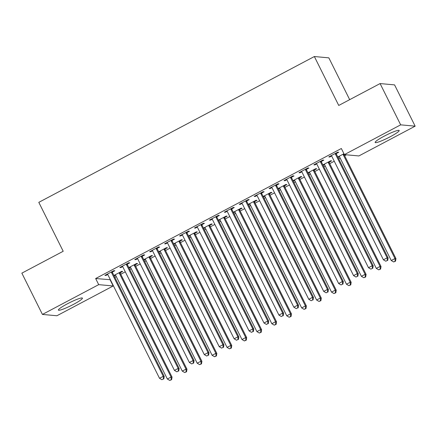 <?xml version="1.0" encoding="UTF-8"?>
<svg xmlns="http://www.w3.org/2000/svg" width="437" height="437" viewBox="0 0 437 437"><rect width="100%" height="100%" fill="white"/><g stroke="black" fill="none" stroke-linecap="round" stroke-linejoin="round"><path stroke-width="0.66" d="M67.364 303.83A13.427 1.644 -26.5 0 1 82.429 298.116A13.427 1.644 -26.5 0 1 73.471 304.387A13.427 1.644 -26.5 0 1 58.405 310.095A13.427 1.644 -26.5 0 1 67.364 303.83M384.107 136.207A13.427 1.644 -26.5 0 1 399.178 130.494A13.427 1.644 -26.5 0 1 390.214 136.759A13.427 1.644 -26.5 0 1 375.148 142.473A13.427 1.644 -26.5 0 1 384.107 136.207M110.135 279.849L113.183 285.967L56.908 315.749L42.427 314.427L21.85 273.152L63.196 251.27L38.806 202.353L314.356 56.531L338.741 105.448L380.092 83.571L394.573 84.887L415.15 126.162L358.875 155.943L344.394 154.622L341.346 148.509L95.654 278.533L110.37 279.724M114.844 277.358L116.286 276.599M120.754 274.234L125.299 271.825M129.767 269.46L131.209 268.7M135.683 266.33L140.222 263.926M144.696 261.561L146.138 260.796M150.607 258.431L155.151 256.027M159.62 253.662L161.062 252.897M165.536 250.532L170.08 248.129M174.549 245.763L175.991 244.999M180.459 242.633L185.004 240.23M189.478 237.865L190.914 237.1M195.388 234.735L199.933 232.331M204.401 229.966L205.843 229.201M210.312 226.836L214.857 224.432M219.33 222.067L220.772 221.302M225.241 218.937L229.786 216.534M234.254 214.168L235.696 213.403M240.17 211.038L244.709 208.635M249.183 206.264L250.625 205.505M255.093 203.139L259.638 200.73M264.106 198.365L265.549 197.606M270.022 195.241L274.567 192.832M279.035 190.466L280.478 189.707M284.946 187.342L289.491 184.933M293.964 182.568L295.401 181.808M299.875 179.438L304.42 177.034M308.888 174.669L310.33 173.904M314.798 171.539L319.343 169.135M323.817 166.77L325.259 166.005M329.727 163.64L334.272 161.237M338.741 158.871L340.183 158.107M344.656 155.741L346.421 154.807M349.682 99.663L328.837 57.853L314.356 56.531M135.18 264.833L137.6 263.555L136.623 263.467L128.833 267.586M130.483 267.324L129.073 268.067M127.353 264.123L129.773 262.845L128.795 262.752L119.836 267.493L120.814 267.581L122.655 266.608M165.033 249.035L167.453 247.757L166.475 247.67L158.686 251.788M160.335 251.521L158.926 252.269M157.205 248.325L159.625 247.047L158.647 246.954L149.689 251.696L150.667 251.783L152.508 250.811M194.891 233.238L197.305 231.96L196.328 231.872L188.544 235.991M190.188 235.723L188.779 236.472M187.063 232.522L189.478 231.244L188.5 231.157L179.541 235.898L180.519 235.985L182.36 235.013M224.744 217.44L227.158 216.162L226.18 216.075L218.396 220.193M220.046 219.926L218.637 220.674M216.916 216.725L219.33 215.446L218.353 215.359L209.394 220.101L210.377 220.188L212.218 219.21M254.596 201.643L257.011 200.365L256.033 200.272L248.249 204.396M249.898 204.128L248.489 204.871M246.768 200.927L249.183 199.649L248.205 199.562L239.252 204.298L240.23 204.39L242.071 203.413M284.449 185.845L286.863 184.561L285.885 184.474L278.101 188.593M279.751 188.331L278.342 189.074M276.621 185.13L279.035 183.851L278.058 183.758L269.105 188.5L270.082 188.587L271.923 187.615M314.301 170.042L316.716 168.764L315.738 168.677L307.954 172.795M309.604 172.533L308.194 173.276M306.474 169.332L308.888 168.054L307.91 167.961L298.957 172.702L299.935 172.79L301.776 171.817M339.456 156.73L338.047 157.478M343.957 153.742L337.806 156.998M336.326 153.534L338.746 152.251L337.768 152.163L328.81 156.905L329.788 156.992L331.628 156.02M321.403 161.433L323.817 160.155L322.839 160.062L313.881 164.804L314.864 164.891L316.705 163.919M329.23 162.143L331.645 160.865L330.667 160.778L322.883 164.896M324.533 164.629L323.123 165.377M291.55 177.231L293.964 175.953L292.987 175.86L284.028 180.601L285.006 180.689L286.847 179.716M299.378 177.941L301.792 176.663L300.814 176.575L293.03 180.694M294.675 180.432L293.265 181.175M261.692 193.028L264.112 191.75L263.134 191.663L254.176 196.399L255.153 196.492L256.994 195.514M269.52 193.744L271.94 192.466L270.962 192.373L263.172 196.492M264.822 196.229L263.413 196.972M231.839 208.826L234.259 207.548L233.282 207.46L224.323 212.196L225.301 212.289L227.142 211.311M239.667 209.542L242.087 208.263L241.109 208.17L233.32 212.295M234.969 212.027L233.56 212.775M201.987 224.623L204.407 223.345L203.423 223.258L194.47 227.999L195.448 228.087L197.289 227.114M209.815 225.339L212.235 224.061L211.251 223.973L203.467 228.092M205.117 227.824L203.708 228.573M172.134 240.426L174.549 239.143L173.571 239.055L164.618 243.797L165.596 243.884L167.437 242.912M179.962 241.137L182.376 239.858L181.399 239.771L173.615 243.89M175.264 243.622L173.855 244.37M142.282 256.224L144.696 254.946L143.718 254.853L134.765 259.594L135.743 259.682L137.584 258.709M150.109 256.934L152.524 255.656L151.546 255.569L143.762 259.687M145.412 259.425L144.002 260.168M112.429 272.022L114.844 270.743L113.866 270.65L104.907 275.392L105.891 275.479L107.731 274.507M120.257 272.737L122.671 271.453L121.694 271.366L113.91 275.485M115.559 275.223L114.15 275.966M42.427 314.427L98.702 284.645L113.183 285.967M380.092 83.571L400.669 124.845L415.15 126.162M95.654 278.533L98.702 284.645M344.394 154.622L400.669 124.845M329.547 156.512L329.788 156.992M314.624 164.41L314.864 164.891M299.695 172.309L299.935 172.79M284.771 180.208L285.006 180.689M269.842 188.112L270.082 188.587M254.913 196.011L255.153 196.492M239.989 203.91L240.23 204.39M225.06 211.808L225.301 212.289M210.137 219.707L210.377 220.188M195.208 227.606L195.448 228.087M180.284 235.505L180.519 235.985M165.355 243.404L165.596 243.884M150.426 251.302L150.667 251.783M135.503 259.201L135.743 259.682M120.574 267.1L120.814 267.581M105.65 275.004L105.891 275.479M335.348 153.442L335.376 153.715A1.721 1.677 -84.8 0 0 335.55 154.343L387.149 257.835L383.418 259.807L331.82 156.315A1.721 1.677 -84.8 0 0 331.426 155.801L331.224 155.627M336.277 152.95L336.353 153.802A1.721 1.677 -84.8 0 0 336.528 154.43L388.127 257.923L387.149 257.835L387.313 260.441L385.822 261.228L387.313 260.441M387.706 260.474L388.127 257.923M383.418 259.807L385.822 261.228M339.052 156.337L339.254 156.517A1.721 1.677 95.2 0 1 339.647 157.03L391.246 260.523L394.977 258.546L395.955 258.638L344.356 155.146A1.721 1.677 95.2 0 1 344.181 154.518L344.143 154.119M395.141 261.151L393.65 261.943L395.534 261.189L395.141 261.151L394.977 258.546L343.378 155.053A1.721 1.677 95.2 0 1 343.203 154.425L343.176 154.157M393.65 261.943L391.246 260.523M395.955 258.638L395.534 261.189M320.425 161.34L320.447 161.614A1.721 1.677 -84.8 0 0 320.621 162.242L372.22 265.734L368.489 267.706L316.891 164.214A1.721 1.677 -84.8 0 0 316.497 163.7L316.301 163.525M321.348 160.849L321.424 161.701A1.721 1.677 -84.8 0 0 321.599 162.329L373.203 265.822L372.22 265.734L372.39 268.34L370.893 269.132L372.39 268.34M372.777 268.373L373.203 265.822M368.489 267.706L370.893 269.132M305.496 169.239L305.518 169.512A1.721 1.677 -84.8 0 0 305.698 170.14L357.297 273.633L353.566 275.605L301.967 172.112A1.721 1.677 -84.8 0 0 301.574 171.599L301.372 171.424M306.424 168.748L306.501 169.6A1.721 1.677 -84.8 0 0 306.676 170.228L358.274 273.72L357.297 273.633L357.461 276.239L355.969 277.031L357.461 276.239M357.854 276.277L358.274 273.72M353.566 275.605L355.969 277.031M324.128 164.236L324.325 164.416A1.721 1.677 95.2 0 1 324.718 164.929L376.317 268.422L380.048 266.444L381.031 266.537L329.427 163.045A1.721 1.677 95.2 0 1 329.252 162.417L329.176 161.564M380.217 269.055L378.721 269.842L380.605 269.088L380.217 269.055L380.048 266.444L328.449 162.952A1.721 1.677 95.2 0 1 328.274 162.329L328.253 162.056M378.721 269.842L376.317 268.422M381.031 266.537L380.605 269.088M309.199 172.14L309.401 172.315A1.721 1.677 95.2 0 1 309.795 172.828L361.394 276.321L365.124 274.343L366.102 274.436L314.503 170.943A1.721 1.677 95.2 0 1 314.329 170.315L314.252 169.463M365.288 276.954L363.797 277.741L365.682 276.987L365.288 276.954L365.124 274.343L313.526 170.856A1.721 1.677 95.2 0 1 313.345 170.228L313.324 169.955M363.797 277.741L361.394 276.321M366.102 274.436L365.682 276.987M290.567 177.138L290.594 177.411A1.721 1.677 -84.8 0 0 290.769 178.039L342.368 281.532L338.637 283.504L287.038 180.017A1.721 1.677 -84.8 0 0 286.645 179.498L286.448 179.323M291.495 176.652L291.572 177.498A1.721 1.677 -84.8 0 0 291.747 178.127L343.345 281.619L342.368 281.532L342.532 284.137L341.04 284.929L342.532 284.137M342.925 284.176L343.345 281.619M338.637 283.504L341.04 284.929M275.643 185.042L275.665 185.31A1.721 1.677 -84.8 0 0 275.845 185.938L327.444 289.431L323.713 291.408L272.109 187.915A1.721 1.677 -84.8 0 0 271.721 187.402L271.519 187.222M276.572 184.551L276.643 185.397A1.721 1.677 -84.8 0 0 276.823 186.025L328.422 289.518L327.444 289.431L327.608 292.036L326.117 292.828L327.608 292.036M328.001 292.074L328.422 289.518M323.713 291.408L326.117 292.828M294.276 180.039L294.472 180.213A1.721 1.677 95.2 0 1 294.866 180.727L346.465 284.219L350.195 282.247L351.173 282.335L299.574 178.842A1.721 1.677 95.2 0 1 299.4 178.214L299.323 177.362M350.359 284.853L348.868 285.64L350.753 284.886L350.359 284.853L350.195 282.247L298.597 178.755A1.721 1.677 95.2 0 1 298.422 178.127L298.395 177.854M348.868 285.64L346.465 284.219M351.173 282.335L350.753 284.886M279.347 187.937L279.549 188.112A1.721 1.677 95.2 0 1 279.937 188.626L331.541 292.118L335.272 290.146L336.25 290.234L284.651 186.741A1.721 1.677 95.2 0 1 284.471 186.113L284.4 185.261M335.436 292.752L333.944 293.538L335.829 292.785L335.436 292.752L335.272 290.146L283.673 186.654A1.721 1.677 95.2 0 1 283.493 186.025L283.471 185.752M333.944 293.538L331.541 292.118M336.25 290.234L335.829 292.785M260.714 192.941L260.742 193.209A1.721 1.677 -84.8 0 0 260.916 193.837L312.515 297.329L308.784 299.307L257.185 195.814A1.721 1.677 -84.8 0 0 256.792 195.301L256.59 195.12M261.643 192.449L261.719 193.301A1.721 1.677 -84.8 0 0 261.894 193.924L313.493 297.417L312.515 297.329L312.679 299.935L311.188 300.727L312.679 299.935M313.072 299.973L313.493 297.417M308.784 299.307L311.188 300.727M264.418 195.836L264.62 196.011A1.721 1.677 95.2 0 1 265.013 196.524L316.612 300.017L320.343 298.045L321.321 298.132L269.722 194.64A1.721 1.677 95.2 0 1 269.547 194.012L269.471 193.159M320.507 300.651L319.015 301.443L320.9 300.683L320.507 300.651L320.343 298.045L268.744 194.552A1.721 1.677 95.2 0 1 268.569 193.924L268.542 193.651M319.015 301.443L316.612 300.017M321.321 298.132L320.9 300.683M245.791 200.84L245.812 201.107A1.721 1.677 -84.8 0 0 245.987 201.736L297.592 305.228L293.855 307.206L242.256 203.713A1.721 1.677 -84.8 0 0 241.863 203.2L241.666 203.019M246.719 200.348L246.79 201.2A1.721 1.677 -84.8 0 0 246.971 201.828L298.569 305.321L297.592 305.228L297.755 307.834L296.259 308.626L297.755 307.834M298.143 307.872L298.569 305.321M293.855 307.206L296.259 308.626M249.494 203.735L249.691 203.91A1.721 1.677 95.2 0 1 250.084 204.423L301.683 307.916L305.419 305.944L306.397 306.031L254.798 202.539A1.721 1.677 95.2 0 1 254.618 201.91L254.547 201.064M305.583 308.549L304.086 309.341L305.971 308.588L305.583 308.549L305.419 305.944L253.815 202.451A1.721 1.677 95.2 0 1 253.64 201.823L253.618 201.55M304.086 309.341L301.683 307.916M306.397 306.031L305.971 308.588M230.862 208.739L230.889 209.006A1.721 1.677 -84.8 0 0 231.064 209.634L282.663 313.127L278.932 315.104L227.333 211.612A1.721 1.677 -84.8 0 0 226.94 211.098L226.737 210.918M231.79 208.247L231.867 209.099A1.721 1.677 -84.8 0 0 232.042 209.727L283.64 313.22L282.663 313.127L282.826 315.733L281.335 316.525L282.826 315.733M283.22 315.771L283.64 313.22M278.932 315.104L281.335 316.525M215.938 216.637L215.96 216.91A1.721 1.677 -84.8 0 0 216.135 217.533L267.734 321.026L264.003 323.003L212.404 219.511A1.721 1.677 -84.8 0 0 212.011 218.997L211.814 218.817M216.861 216.146L216.938 216.998A1.721 1.677 -84.8 0 0 217.113 217.626L268.717 321.119L267.734 321.026L267.903 323.637L266.406 324.423L267.903 323.637M268.291 323.67L268.717 321.119M264.003 323.003L266.406 324.423M201.009 224.536L201.031 224.809A1.721 1.677 -84.8 0 0 201.211 225.437L252.81 328.924L249.079 330.902L197.48 227.409A1.721 1.677 -84.8 0 0 197.087 226.896L196.885 226.721M201.938 224.044L202.014 224.897A1.721 1.677 -84.8 0 0 202.189 225.525L253.788 329.017L252.81 328.924L252.974 331.536L251.483 332.322L252.974 331.536M253.367 331.568L253.788 329.017M249.079 330.902L251.483 332.322M186.08 232.435L186.107 232.708A1.721 1.677 -84.8 0 0 186.282 233.336L237.881 336.829L234.15 338.801L182.551 235.308A1.721 1.677 -84.8 0 0 182.158 234.795L181.961 234.62M187.009 231.943L187.085 232.795A1.721 1.677 -84.8 0 0 187.26 233.424L238.859 336.916L237.881 336.829L238.045 339.434L236.554 340.221L238.045 339.434M238.438 339.467L238.859 336.916M234.15 338.801L236.554 340.221M171.157 240.334L171.178 240.607A1.721 1.677 -84.8 0 0 171.359 241.235L222.957 344.727L219.227 346.699L167.622 243.207A1.721 1.677 -84.8 0 0 167.234 242.693L167.032 242.519M172.085 239.842L172.156 240.694A1.721 1.677 -84.8 0 0 172.336 241.322L223.935 344.815L222.957 344.727L223.121 347.333L221.63 348.12L223.121 347.333M223.515 347.366L223.935 344.815M219.227 346.699L221.63 348.12M156.227 248.232L156.255 248.506A1.721 1.677 -84.8 0 0 156.43 249.134L208.028 352.626L204.298 354.598L152.699 251.106A1.721 1.677 -84.8 0 0 152.305 250.592L152.103 250.417M157.156 247.741L157.233 248.593A1.721 1.677 -84.8 0 0 157.407 249.221L209.006 352.714L208.028 352.626L208.192 355.232L206.701 356.024L208.192 355.232M208.586 355.265L209.006 352.714M204.298 354.598L206.701 356.024M141.304 256.131L141.326 256.404A1.721 1.677 -84.8 0 0 141.501 257.032L193.105 360.525L189.368 362.497L137.77 259.004A1.721 1.677 -84.8 0 0 137.376 258.491L137.18 258.316M142.233 255.645L142.304 256.492A1.721 1.677 -84.8 0 0 142.484 257.12L194.083 360.612L193.105 360.525L193.269 363.131L191.772 363.923L193.269 363.131M193.657 363.169L194.083 360.612M189.368 362.497L191.772 363.923M126.375 264.03L126.402 264.303A1.721 1.677 -84.8 0 0 126.577 264.931L178.176 368.424L174.445 370.396L122.846 266.909A1.721 1.677 -84.8 0 0 122.453 266.39L122.251 266.215M127.304 263.544L127.38 264.39A1.721 1.677 -84.8 0 0 127.555 265.019L179.154 368.511L178.176 368.424L178.34 371.029L176.848 371.821L178.34 371.029M178.733 371.068L179.154 368.511M174.445 370.396L176.848 371.821M111.451 271.934L111.473 272.202A1.721 1.677 -84.8 0 0 111.648 272.83L163.247 376.323L159.516 378.3L107.917 274.807A1.721 1.677 -84.8 0 0 107.524 274.294L107.327 274.114M112.375 271.443L112.451 272.289A1.721 1.677 -84.8 0 0 112.626 272.917L164.23 376.41L163.247 376.323L163.416 378.928L161.919 379.72L163.416 378.928M163.804 378.966L164.23 376.41M159.516 378.3L161.919 379.72M234.565 211.634L234.767 211.814A1.721 1.677 95.2 0 1 235.161 212.327L286.759 315.814L290.49 313.842L291.468 313.93L239.869 210.437A1.721 1.677 95.2 0 1 239.695 209.809L239.618 208.962M290.654 316.448L289.163 317.24L291.047 316.486L290.654 316.448L290.49 313.842L238.892 210.35A1.721 1.677 95.2 0 1 238.717 209.722L238.689 209.449M289.163 317.24L286.759 315.814M291.468 313.93L291.047 316.486M219.642 219.532L219.838 219.713A1.721 1.677 95.2 0 1 220.232 220.226L271.83 323.719L275.561 321.741L276.545 321.829L224.94 218.336A1.721 1.677 95.2 0 1 224.765 217.713L224.689 216.861M275.731 324.347L274.234 325.139L276.118 324.385L275.731 324.347L275.561 321.741L223.963 218.249A1.721 1.677 95.2 0 1 223.788 217.621L223.766 217.353M274.234 325.139L271.83 323.719M276.545 321.829L276.118 324.385M204.713 227.431L204.915 227.611A1.721 1.677 95.2 0 1 205.308 228.125L256.907 331.617L260.638 329.64L261.616 329.727L210.017 226.24A1.721 1.677 95.2 0 1 209.842 225.612L209.765 224.76M260.802 332.246L259.31 333.038L261.195 332.284L260.802 332.246L260.638 329.64L209.039 226.148A1.721 1.677 95.2 0 1 208.859 225.519L208.837 225.252M259.31 333.038L256.907 331.617M261.616 329.727L261.195 332.284M189.789 235.33L189.986 235.51A1.721 1.677 95.2 0 1 190.379 236.024L241.978 339.516L245.709 337.539L246.687 337.632L195.088 234.139A1.721 1.677 95.2 0 1 194.913 233.511L194.836 232.659M245.873 340.144L244.381 340.936L246.266 340.183L245.873 340.144L245.709 337.539L194.11 234.046A1.721 1.677 95.2 0 1 193.935 233.418L193.908 233.15M244.381 340.936L241.978 339.516M246.687 337.632L246.266 340.183M174.86 243.229L175.062 243.409A1.721 1.677 95.2 0 1 175.45 243.922L227.054 347.415L230.785 345.438L231.763 345.53L180.164 242.038A1.721 1.677 95.2 0 1 179.984 241.41L179.913 240.558M230.949 348.043L229.458 348.835L231.342 348.081L230.949 348.043L230.785 345.438L179.186 241.945A1.721 1.677 95.2 0 1 179.006 241.317L178.984 241.049M229.458 348.835L227.054 347.415M231.763 345.53L231.342 348.081M159.931 251.128L160.133 251.308A1.721 1.677 95.2 0 1 160.526 251.821L212.125 355.314L215.856 353.336L216.834 353.429L165.235 249.937A1.721 1.677 95.2 0 1 165.06 249.308L164.984 248.456M216.02 355.947L214.529 356.734L216.413 355.98L216.02 355.947L215.856 353.336L164.257 249.844A1.721 1.677 95.2 0 1 164.083 249.221L164.055 248.948M214.529 356.734L212.125 355.314M216.834 353.429L216.413 355.98M145.008 259.032L145.204 259.207A1.721 1.677 95.2 0 1 145.597 259.72L197.196 363.213L200.933 361.241L201.91 361.328L150.312 257.835A1.721 1.677 95.2 0 1 150.131 257.207L150.06 256.355M201.096 363.846L199.6 364.633L201.484 363.879L201.096 363.846L200.933 361.241L149.328 257.748A1.721 1.677 95.2 0 1 149.154 257.12L149.132 256.847M199.6 364.633L197.196 363.213M201.91 361.328L201.484 363.879M130.079 266.931L130.281 267.105A1.721 1.677 95.2 0 1 130.674 267.619L182.273 371.111L186.004 369.139L186.981 369.227L135.383 265.734A1.721 1.677 95.2 0 1 135.208 265.106L135.131 264.254M186.167 371.745L184.676 372.532L186.561 371.778L186.167 371.745L186.004 369.139L134.405 265.647A1.721 1.677 95.2 0 1 134.23 265.019L134.203 264.746M184.676 372.532L182.273 371.111M186.981 369.227L186.561 371.778M115.155 274.829L115.352 275.004A1.721 1.677 95.2 0 1 115.745 275.518L167.344 379.01L171.075 377.038L172.058 377.126L120.454 273.633A1.721 1.677 95.2 0 1 120.279 273.005L120.202 272.153M171.244 379.644L169.747 380.43L171.632 379.677L171.244 379.644L171.075 377.038L119.476 273.546A1.721 1.677 95.2 0 1 119.301 272.917L119.279 272.644M169.747 380.43L167.344 379.01M172.058 377.126L171.632 379.677M335.376 153.715L336.353 153.802M335.55 154.343L336.528 154.43M344.356 155.146L343.378 155.053M344.181 154.518L343.203 154.425M320.447 161.614L321.424 161.701M320.621 162.242L321.599 162.329M305.518 169.512L306.501 169.6M305.698 170.14L306.676 170.228M329.427 163.045L328.449 162.952M329.252 162.417L328.274 162.329M314.503 170.943L313.526 170.856M314.329 170.315L313.345 170.228M290.594 177.411L291.572 177.498M290.769 178.039L291.747 178.127M275.665 185.31L276.643 185.397M275.845 185.938L276.823 186.025M299.574 178.842L298.597 178.755M299.4 178.214L298.422 178.127M284.651 186.741L283.673 186.654M284.471 186.113L283.493 186.025M260.742 193.209L261.719 193.301M260.916 193.837L261.894 193.924M269.722 194.64L268.744 194.552M269.547 194.012L268.569 193.924M245.812 201.107L246.79 201.2M245.987 201.736L246.971 201.828M254.798 202.539L253.815 202.451M254.618 201.91L253.64 201.823M230.889 209.006L231.867 209.099M231.064 209.634L232.042 209.727M215.96 216.91L216.938 216.998M216.135 217.533L217.113 217.626M201.031 224.809L202.014 224.897M201.211 225.437L202.189 225.525M186.107 232.708L187.085 232.795M186.282 233.336L187.26 233.424M171.178 240.607L172.156 240.694M171.359 241.235L172.336 241.322M156.255 248.506L157.233 248.593M156.43 249.134L157.407 249.221M141.326 256.404L142.304 256.492M141.501 257.032L142.484 257.12M126.402 264.303L127.38 264.39M126.577 264.931L127.555 265.019M111.473 272.202L112.451 272.289M111.648 272.83L112.626 272.917M239.869 210.437L238.892 210.35M239.695 209.809L238.717 209.722M224.94 218.336L223.963 218.249M224.765 217.713L223.788 217.621M210.017 226.24L209.039 226.148M209.842 225.612L208.859 225.519M195.088 234.139L194.11 234.046M194.913 233.511L193.935 233.418M180.164 242.038L179.186 241.945M179.984 241.41L179.006 241.317M165.235 249.937L164.257 249.844M165.06 249.308L164.083 249.221M150.312 257.835L149.328 257.748M150.131 257.207L149.154 257.12M135.383 265.734L134.405 265.647M135.208 265.106L134.23 265.019M120.454 273.633L119.476 273.546M120.279 273.005L119.301 272.917"/></g></svg>
